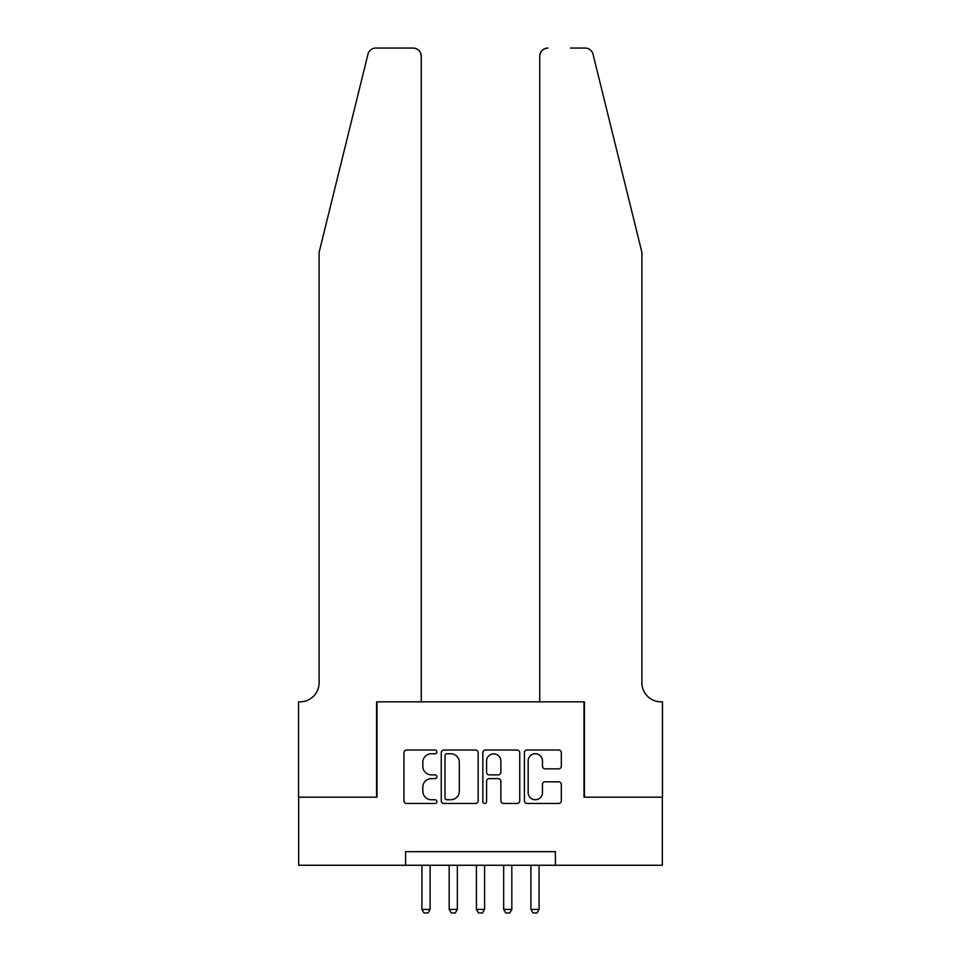 <?xml version="1.0" encoding="UTF-8"?>
<svg xmlns="http://www.w3.org/2000/svg" width="961" height="961" viewBox="0 0 961 961"><rect width="100%" height="100%" fill="white"/><g stroke="black" fill="none" stroke-linecap="round" stroke-linejoin="round"><path stroke-width="1.44" d="M436.919 751.874A1.874 1.874 0 0 0 435.045 750.012L406.635 750.012A2.679 2.679 0 0 0 403.956 752.679L403.956 800.813A2.679 2.679 0 0 0 406.635 803.48L435.045 803.48A1.874 1.874 0 0 0 436.919 801.618A1.874 1.874 0 0 0 435.045 799.744L431.369 799.744A8.553 8.553 0 0 1 422.816 791.179L422.816 787.179A8.553 8.553 0 0 1 431.369 778.614L435.045 778.614A1.874 1.874 0 0 0 436.919 776.74A1.874 1.874 0 0 0 435.045 774.878L431.369 774.878A8.553 8.553 0 0 1 422.816 766.313L422.816 762.301A8.553 8.553 0 0 1 431.369 753.748L435.045 753.748A1.874 1.874 0 0 0 436.919 751.874M558.641 768.86A2.679 2.679 0 0 0 561.32 766.181L561.32 752.679A2.679 2.679 0 0 0 558.641 750.012L527.096 750.012A2.679 2.679 0 0 0 524.418 752.679L524.418 800.813A2.679 2.679 0 0 0 527.096 803.48L558.641 803.48A2.679 2.679 0 0 0 561.32 800.813L561.32 784.5A2.679 2.679 0 0 0 558.641 781.822L545.139 781.822A2.679 2.679 0 0 0 542.472 784.5L542.472 792.585A7.147 7.147 0 0 1 535.313 799.744A7.147 7.147 0 0 1 528.166 792.585L528.166 760.908A7.147 7.147 0 0 1 535.313 753.748A7.147 7.147 0 0 1 542.472 760.908L542.472 766.181A2.679 2.679 0 0 0 545.139 768.86L558.641 768.86M405.59 865.272L298.667 865.272L298.667 797.174L376.988 797.174L376.988 701.83L584.012 701.83L584.012 797.174L662.333 797.174L662.333 865.272L555.41 865.272L555.41 851.662L405.59 851.662L405.59 865.272L555.41 865.272M478.158 752.679A2.679 2.679 0 0 0 475.491 750.012L443.934 750.012A2.679 2.679 0 0 0 441.255 752.679L441.255 800.813A2.679 2.679 0 0 0 443.934 803.48L475.491 803.48A2.679 2.679 0 0 0 478.158 800.813L478.158 752.679M485.509 750.012L517.066 750.012A2.679 2.679 0 0 1 519.745 752.679L519.745 800.813A2.679 2.679 0 0 1 517.066 803.48L503.564 803.48A2.679 2.679 0 0 1 500.885 800.813L500.885 781.293A2.679 2.679 0 0 0 498.218 778.614L489.257 778.614A2.679 2.679 0 0 0 486.578 781.293L486.578 801.618A1.874 1.874 0 0 1 484.716 803.48A1.874 1.874 0 0 1 482.842 801.618L482.842 752.679A2.679 2.679 0 0 1 485.509 750.012M446.877 753.748A1.874 1.874 0 0 0 445.003 755.622L445.003 797.87A1.874 1.874 0 0 0 446.877 799.744L450.757 799.744A8.553 8.553 0 0 0 459.31 791.179L459.31 762.301A8.553 8.553 0 0 0 450.757 753.748L446.877 753.748M500.885 761.04A7.147 7.147 0 0 0 493.738 753.88A7.147 7.147 0 0 0 486.578 761.04L486.578 772.2A2.679 2.679 0 0 0 489.257 774.878L498.218 774.878A2.679 2.679 0 0 0 500.885 772.2L500.885 761.04M421.927 865.272L421.927 909.406L430.108 909.406L430.108 865.272M430.108 909.406L428.065 912.95L423.969 912.95L421.927 909.406M367.955 54.26C370.033 49.78 370.033 49.78 367.955 54.26C370.033 49.78 370.033 49.78 367.955 54.26L319.1 252.359L319.1 682.766A19.064 19.064 0 0 1 300.024 701.83L298.535 701.83L298.535 797.174L376.58 797.174L376.58 701.83L421.254 701.83L421.254 56.218A8.168 8.168 0 0 0 413.074 48.05L375.895 48.05A8.168 8.168 0 0 0 367.955 54.26M390.466 48.05L413.074 48.05C418.011 48.567 420.726 51.293 421.254 56.218L421.254 701.83M319.1 682.766A19.064 19.064 0 0 1 300.024 701.83M626.92 191.611L593.045 54.26C590.967 49.78 590.967 49.78 593.045 54.26C590.967 49.78 590.967 49.78 593.045 54.26L641.9 252.359L641.9 682.766A19.064 19.064 0 0 0 660.976 701.83L662.465 701.83L662.465 797.174L584.42 797.174L584.42 701.83L539.746 701.83L539.746 56.218L539.746 701.83M570.534 48.05L585.105 48.05A8.168 8.168 0 0 1 593.045 54.26M547.926 48.05A8.168 8.168 0 0 0 539.746 56.218C540.274 51.293 542.989 48.567 547.926 48.05M641.9 682.766A19.064 19.064 0 0 0 660.976 701.83M449.171 865.272L449.171 909.406L457.34 909.406L457.34 865.272M457.34 909.406L455.298 912.95L451.214 912.95L449.171 909.406M476.416 865.272L476.416 909.406L484.584 909.406L484.584 865.272M484.584 909.406L482.542 912.95L478.458 912.95L476.416 909.406M503.66 865.272L503.66 909.406L511.829 909.406L511.829 865.272M511.829 909.406L509.786 912.95L505.702 912.95L503.66 909.406M530.892 865.272L530.892 909.406L539.073 909.406L539.073 865.272M539.073 909.406L537.031 912.95L532.935 912.95L530.892 909.406"/></g></svg>
